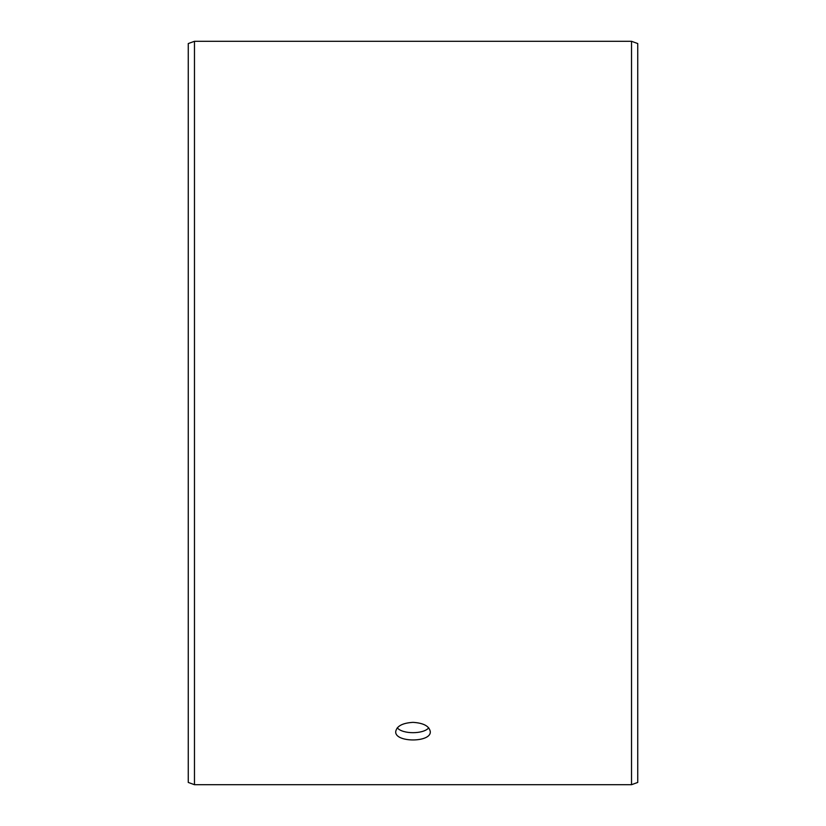 <?xml version="1.0" encoding="UTF-8"?>
<svg xmlns="http://www.w3.org/2000/svg" width="826" height="826" viewBox="0 0 826 826"><rect width="100%" height="100%" fill="white"/><g stroke="black" fill="none" stroke-linecap="round" stroke-linejoin="round"><path stroke-width="1.24" d="M188.256 782.439L188.256 43.561L194.471 41.3L194.471 784.7L188.256 782.439M631.529 41.3L631.529 784.7L637.744 782.439L637.744 43.561L631.529 41.3L194.471 41.3M397.275 727.84C402.53 734.304 423.49 734.293 428.725 727.84M413 722.358C423.501 723.008 429.262 726.085 430.284 731.609C431.358 742.729 394.642 742.719 395.716 731.609C396.728 726.095 402.489 723.008 413 722.358M631.529 784.7L194.471 784.7"/></g></svg>
